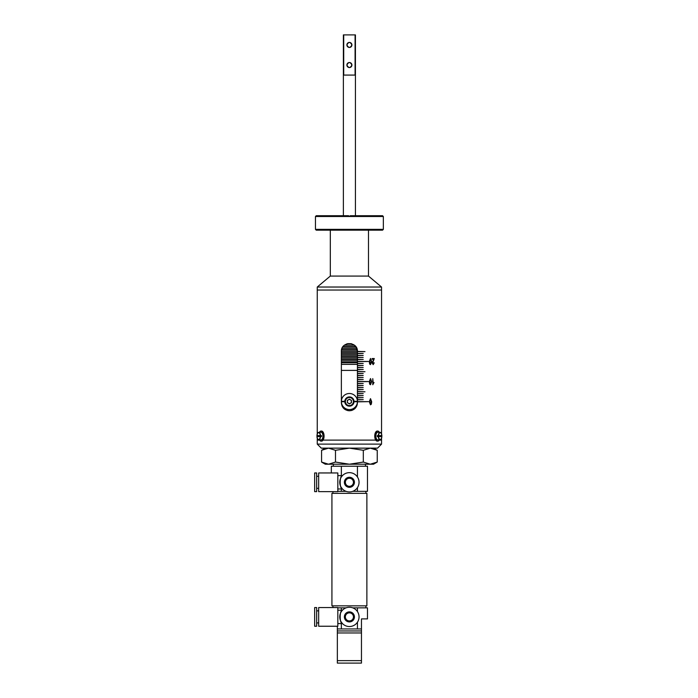 <?xml version="1.0" encoding="UTF-8"?>
<svg xmlns="http://www.w3.org/2000/svg" width="698" height="698" viewBox="0 0 698 698"><rect width="100%" height="100%" fill="white"/><g stroke="black" fill="none" stroke-linecap="round" stroke-linejoin="round"><path stroke-width="1.05" d="M350.326 215.708L349.401 216.31L350.326 215.708L382.548 215.708L383.35 216.511L315.452 216.511L315.452 229.363L383.35 229.363L383.35 216.511M383.35 229.363L382.548 230.174L316.255 230.174L315.452 229.363M381.544 287.026L368.483 276.068L330.32 276.068L317.258 287.026L381.544 287.026L381.544 290.036L317.258 290.036L381.544 290.036L381.544 433.929M349.401 216.31L348.485 215.708L349.401 216.31M315.452 216.511L316.255 215.708L348.485 215.708M341.366 360.796L357.437 360.796L341.366 360.796M341.366 362.157L357.437 362.157M341.366 362.358L357.437 362.358L341.366 362.358M357.437 359.426L341.366 359.426M357.437 359.226L341.366 359.226M341.366 357.681L357.437 357.681L341.366 357.681M341.366 359.042L357.437 359.042M341.366 359.243L357.437 359.243M341.366 354.567L357.437 354.567L341.366 354.567M341.366 355.928L357.437 355.928M341.366 356.128L357.437 356.128L341.366 356.111M341.366 351.452L357.437 351.452L341.366 351.452M341.366 352.813L357.437 352.813M341.366 353.022L357.437 353.022L341.366 352.996M342.02 348.337L356.783 348.337L342.02 348.337M341.575 349.698L357.228 349.698M341.531 349.907L357.271 349.907M344.402 345.222L354.41 345.222L344.402 345.222M343.05 346.592L355.753 346.592M342.901 346.793L355.901 346.793L342.91 346.766M347.613 343.678L351.19 343.678M357.437 356.312L341.366 356.312M357.437 353.197L341.366 353.197M357.306 350.082L341.497 350.082M357.271 349.881L341.531 349.881M356.032 346.976L342.77 346.976M351.853 343.861L346.95 343.861M351.094 343.66L347.709 343.66M357.437 364.365L341.366 364.365M341.366 362.759L357.437 362.759M341.366 370.394L357.437 370.394M351.914 44.942A2.513 2.513 0 0 0 349.401 42.43A2.513 2.513 0 0 0 346.889 44.942C348.564 41.706 350.239 41.706 351.914 44.942C350.239 48.179 348.564 48.179 346.889 44.942A2.513 2.513 0 0 0 349.401 47.455A2.513 2.513 0 0 0 351.914 44.942M351.914 65.036A2.513 2.513 0 0 0 349.401 62.523A2.513 2.513 0 0 0 346.889 65.036C348.564 61.79 350.239 61.79 351.914 65.036C350.239 68.273 348.564 68.273 346.889 65.036A2.513 2.513 0 0 0 349.401 67.549A2.513 2.513 0 0 0 351.914 65.036M355.43 215.708L355.43 34.9L343.372 34.9L343.372 215.708M343.721 34.9L343.721 75.079L355.081 75.079L355.081 34.9M356.006 346.932L357.437 351.513L357.437 402.737C356.957 407.623 354.279 410.302 349.401 410.773L347.665 410.581M344.908 409.403L343.669 408.374M342.797 407.309L342.037 405.957M341.523 349.942L342.055 348.258M346.356 344.079L347.761 343.643M347.831 343.634L351.138 343.66M354.314 345.152L355.134 345.876M357.245 404.491L356.73 406.035M352.438 410.18L351.033 410.607M349.401 410.773C344.524 410.302 341.846 407.623 341.366 402.737L341.366 351.513C340.868 341.156 357.926 341.13 357.437 351.513M381.544 435.587L381.544 436.59M381.544 438.239L381.544 440.106L379.267 440.106L381.544 440.106L381.544 444.12L317.258 444.12L321.281 448.142L377.531 448.142L381.544 444.12M317.258 287.026L317.258 433.929M317.258 435.587L317.258 436.59M317.258 438.239L317.258 444.12M375.733 440.106L323.069 440.106L375.733 440.106M319.536 440.106L317.258 440.106L319.536 440.106M363.204 355.43L357.551 355.631L363.204 355.43M363.204 365.473L357.551 365.673L363.204 365.473M363.204 375.515L357.551 375.716L363.204 375.515M363.204 385.566L357.551 385.767L363.204 385.566M363.204 395.609L357.551 395.81L363.204 395.609M363.204 357.437L357.551 357.638L363.204 357.437M363.204 367.48L357.551 367.68L363.204 367.48M363.204 377.531L357.551 377.731L363.204 377.531M363.204 387.573L357.551 387.774L363.204 387.573M363.204 397.616L357.551 397.816L363.204 397.616M363.204 359.444L357.551 359.644L363.204 359.444M363.204 369.495L357.551 369.696L363.204 369.495M363.204 379.538L357.551 379.738L363.204 379.538M363.204 389.58L357.551 389.781L363.204 389.58M363.204 399.622L357.551 399.823L363.204 399.622M363.204 353.424L357.551 353.624L363.204 353.424M363.204 363.466L357.551 363.667L363.204 363.466M363.204 373.509L357.551 373.709L363.204 373.509M363.204 383.551L357.551 383.752L363.204 383.551M363.204 393.602L357.551 393.803L363.204 393.602M357.551 361.66L368.37 361.459L357.551 361.459M357.551 381.745L368.37 381.544L357.551 381.544M357.551 351.408L364.984 351.609L357.551 351.609M357.551 371.502L364.984 371.702L357.551 371.702M372.13 358.545L374.268 358.545L373.465 360.779L374.285 358.545L372.13 358.545L372.13 359.243L373.727 359.243L372.13 362.96L373.186 364.644L374.233 362.847L373.168 364.644M373.194 364.024L372.549 362.969L373.465 360.779L372.566 362.969L373.194 364.024L373.814 362.768M370.498 364.644L369.643 364.016L369.259 361.555L370.498 358.467L371.685 361.555L370.498 364.644M372.784 378.63L373.212 383.403L374.032 382.469L372.784 384.738L372.784 378.63L373.194 383.403M370.498 384.738L369.643 384.101L369.259 381.64L370.498 378.552L371.685 381.64L370.498 384.738M370.498 404.823L371.327 404.194L371.685 401.734L370.498 398.645L369.259 401.734L370.498 404.823L371.327 404.194M357.551 401.839L368.37 401.638L357.551 401.638M357.551 391.587L364.984 391.787L357.551 391.787M371.31 404.194L371.685 401.734L370.481 398.645M370.464 404.203L369.739 401.734L370.498 399.273L371.223 401.734L370.481 404.203L369.739 401.734M370.507 399.273L369.748 401.734M370.49 378.552L371.668 381.64L370.481 384.738M370.49 379.18L369.739 381.649L370.516 384.109L371.223 381.649L370.49 379.18L369.748 381.649L370.516 384.109M374.015 382.478L372.784 384.738M370.49 358.467L371.668 361.555L370.481 364.644M370.49 359.086L369.739 361.555L370.516 364.024L371.223 361.555L370.49 359.086L369.748 361.555L370.516 364.024M373.709 359.243L372.13 359.243M357.551 393.602L363.196 393.602L357.551 393.803M357.551 383.551L363.196 383.551L357.551 383.752M357.551 373.509L363.196 373.509L357.551 373.709M357.551 363.466L363.196 363.466L357.551 363.667M357.551 353.424L363.196 353.424L357.551 353.624M357.551 399.622L363.196 399.622L357.551 399.823M357.551 389.58L363.196 389.58L357.551 389.781M357.551 379.538L363.196 379.538L357.551 379.738M357.551 369.495L363.196 369.495L357.551 369.696M357.551 359.444L363.196 359.444L357.551 359.644M357.551 397.616L363.196 397.616L357.551 397.816M357.551 387.573L363.196 387.573L357.551 387.774M357.551 377.531L363.196 377.531L357.551 377.731M357.551 367.48L363.196 367.48L357.551 367.68M357.551 357.437L363.196 357.437L357.551 357.638M357.551 395.609L363.196 395.609L357.551 395.81M357.551 385.566L363.196 385.566L357.551 385.767M357.551 375.515L363.196 375.515L357.551 375.716M357.551 365.473L363.196 365.473L357.551 365.673M357.551 355.43L363.196 355.43L357.551 355.631M361.459 660.64L361.459 663.1L337.352 663.1L337.352 660.64L361.459 660.64L361.459 630.957L337.352 630.957L337.352 643.006L337.352 628.95L341.357 628.95L341.357 623.576M333.33 464.214L333.33 466.22M365.473 464.214L365.473 466.22M332.929 491.636L332.929 493.346M365.874 491.331L365.874 493.346M366.878 493.346L331.925 493.346L331.925 605.847L366.878 605.847L366.878 493.346M357.446 611.57L357.446 607.853L367.48 607.853L367.48 618.899L361.459 618.899L361.459 628.95L341.357 628.95M337.352 626.237L337.352 628.95M341.357 610.218L341.357 607.853L337.832 607.853M357.446 628.95L357.446 622.215M357.446 476.97L357.446 466.22L367.48 466.22L367.48 491.331L352.76 491.331M346.042 491.331L337.832 491.331M357.446 487.614L357.446 491.331M357.446 466.22L331.323 466.22L331.323 472.956M341.357 466.22L341.357 475.617M341.357 488.975L341.357 491.331M357.446 607.853L352.76 607.853M346.042 607.853L341.357 607.853M361.459 630.957L361.459 628.95M337.352 660.64L337.352 632.964L361.459 632.964M377.243 462.059L370.28 464.214L373.509 464.214L377.243 462.059L377.243 450.297L370.28 448.142L363.318 450.297L349.401 448.142L335.485 450.297L335.485 462.059L349.401 464.214L370.28 464.214L363.318 462.059L363.318 450.297M325.294 448.142L321.569 450.297L321.569 462.059L325.294 464.214L349.401 464.214L363.318 462.059M321.569 450.297L328.522 448.142L335.485 450.297M321.569 462.059L328.522 464.214L335.485 462.059M325.032 448.718L328.522 448.142M325.032 463.638L328.522 464.214M349.401 612.853A4.04 4.04 0 0 0 345.362 616.892A4.04 4.04 0 0 0 349.401 620.932A4.04 4.04 0 0 0 353.441 616.892A4.04 4.04 0 0 0 349.401 612.853M349.401 621.918A5.026 5.026 0 0 1 344.376 616.892A5.026 5.026 0 0 1 349.401 611.876A5.026 5.026 0 0 1 354.427 616.892A5.026 5.026 0 0 1 349.401 621.918M316.656 610.863L318.663 610.863M316.656 622.921L318.663 622.921M318.663 607.557L337.832 607.557L337.832 626.237L318.663 626.237L318.663 607.557M337.832 610.218L342.448 610.218C339.437 609.738 339.446 624.064 342.448 623.576L342.16 623.262M341.008 621.639L342.448 623.576L337.832 623.576M314.65 607.557L316.656 607.557L316.656 626.237L314.65 626.237L314.65 607.557M349.401 626.534A9.641 9.641 0 0 1 339.76 616.892A9.641 9.641 0 0 1 349.401 607.251A9.641 9.641 0 0 1 359.042 616.892A9.641 9.641 0 0 1 349.401 626.534M349.401 478.261A4.04 4.04 0 0 0 345.362 482.292A4.04 4.04 0 0 0 349.401 486.332A4.04 4.04 0 0 0 353.441 482.292A4.04 4.04 0 0 0 349.401 478.261M349.401 487.317A5.026 5.026 0 0 1 344.376 482.292A5.026 5.026 0 0 1 349.401 477.275A5.026 5.026 0 0 1 354.427 482.292A5.026 5.026 0 0 1 349.401 487.317M316.656 476.272L318.663 476.272M316.656 488.321L318.663 488.321M318.663 472.956L337.832 472.956L337.832 491.636L318.663 491.636L318.663 472.956M337.832 475.617L342.448 475.617C339.437 475.137 339.446 489.464 342.448 488.975L342.16 488.661M341.008 487.038L342.448 488.975L337.832 488.975M314.65 472.956L316.656 472.956L316.656 491.636L314.65 491.636L314.65 472.956M349.401 491.933A9.641 9.641 0 0 1 339.76 482.292A9.641 9.641 0 0 1 349.401 472.651A9.641 9.641 0 0 1 359.042 482.292A9.641 9.641 0 0 1 349.401 491.933M379.485 439.731A5.026 2.513 -90 0 1 377.758 441.11A5.026 2.513 -90 0 1 375.254 436.084A5.026 2.513 -90 0 1 377.758 431.067A5.026 2.513 -90 0 1 379.485 432.437M377.496 441.084A5.026 2.513 -90 0 1 377.243 441.11A5.026 2.513 -90 0 1 374.73 436.084A5.026 2.513 -90 0 1 377.243 431.067A5.026 2.513 -90 0 1 377.496 431.094M321.307 441.084A5.026 2.513 -90 0 0 321.569 441.11A5.026 2.513 -90 0 0 324.073 436.084A5.026 2.513 -90 0 0 321.569 431.067A5.026 2.513 -90 0 0 321.307 431.094M319.318 439.731A5.026 2.513 -90 0 0 321.045 441.11A5.026 2.513 -90 0 0 323.558 436.084A5.026 2.513 -90 0 0 321.045 431.067A5.026 2.513 -90 0 0 319.318 432.437M381.213 438.789A3.586 1.797 -90 0 1 380.131 439.67A3.586 1.797 -90 0 1 378.264 436.59L377.33 436.59A3.673 1.841 -90 0 1 377.313 436.084A3.673 1.841 -90 0 1 377.33 435.587L378.264 435.587A3.586 1.797 -90 0 1 380.131 432.507A3.586 1.797 -90 0 1 381.213 433.379M381.902 435.587C381.248 433.048 380.654 432.018 380.131 432.507L377.854 432.28A3.813 1.911 90 0 0 375.856 436.084A3.813 1.911 90 0 0 377.854 439.897L380.131 439.67C380.654 440.159 381.248 439.129 381.902 436.59M380.977 435.587A3.673 1.841 -90 0 1 380.995 436.084A3.673 1.841 -90 0 1 380.977 436.59M378.525 436.59L381.867 436.59A3.385 1.693 90 0 1 380.201 439.478A3.385 1.693 90 0 1 378.525 436.59L378.264 436.59M378.525 435.587A3.385 1.693 90 0 1 380.201 432.699A3.385 1.693 90 0 1 381.867 435.587L378.264 435.587M317.834 436.59A3.673 1.841 90 0 1 317.817 436.084A3.673 1.841 90 0 1 317.834 435.587M320.286 436.59A3.385 1.693 -90 0 1 318.611 439.478A3.385 1.693 -90 0 1 316.936 436.59L320.539 436.59A3.586 1.797 90 0 1 318.672 439.67L320.949 439.897A3.813 1.911 -90 0 0 322.947 436.084A3.813 1.911 -90 0 0 320.949 432.28L318.672 432.507A3.586 1.797 90 0 1 320.539 435.587L316.988 435.587M320.539 435.587L321.473 435.587A3.673 1.841 90 0 1 321.49 436.084A3.673 1.841 90 0 1 321.473 436.59L320.539 436.59M354.017 401.734A4.624 4.624 0 0 0 349.401 396.918A4.624 4.624 0 0 0 344.786 401.734A4.624 4.624 0 0 0 349.401 406.157A4.624 4.624 0 0 0 354.017 401.734L357.437 401.734A8.036 8.036 0 0 0 349.401 393.498A8.036 8.036 0 0 0 341.366 401.734A8.036 8.036 0 0 0 349.401 409.569A8.036 8.036 0 0 0 357.437 401.734M341.366 401.734L344.786 401.734M357.437 401.333L354.017 401.333M344.786 401.333L341.366 401.333M350.413 403.296A2.033 2.033 0 0 0 350.413 399.78A2.033 2.033 0 0 0 347.368 401.533A2.033 2.033 0 0 0 350.413 403.296M344.882 401.533A4.52 4.52 0 0 1 349.401 397.014A4.52 4.52 0 0 1 353.921 401.533A4.52 4.52 0 0 1 349.401 406.053A4.52 4.52 0 0 1 344.882 401.533A4.52 4.52 0 0 0 349.401 406.053A4.52 4.52 0 0 0 353.921 401.533M349.401 399.195L351.434 400.364L351.434 402.702L349.401 403.88L347.368 402.702L347.368 400.364L349.401 399.195M316.901 436.59C317.555 439.129 318.148 440.159 318.672 439.67A3.586 1.797 90 0 1 317.59 438.789M320.286 435.587A3.385 1.693 -90 0 0 318.611 432.699A3.385 1.693 -90 0 0 316.936 435.587M317.59 433.379A3.586 1.797 90 0 1 318.672 432.507C318.148 432.01 317.564 433.039 316.901 435.587M353.424 401.533A4.022 4.022 0 0 0 349.401 397.52A4.022 4.022 0 0 0 345.388 401.533A4.022 4.022 0 0 0 349.401 405.555A4.022 4.022 0 0 0 353.424 401.533M368.483 276.068L368.483 230.174M330.32 276.068L330.32 230.174M332.929 607.557L332.929 605.847M365.874 607.853L365.874 605.847M373.509 448.142L377.243 450.297M377.758 431.067L377.243 431.067M377.758 441.11L377.243 441.11M321.569 431.067L321.045 431.067M321.569 441.11L321.045 441.11"/></g></svg>
